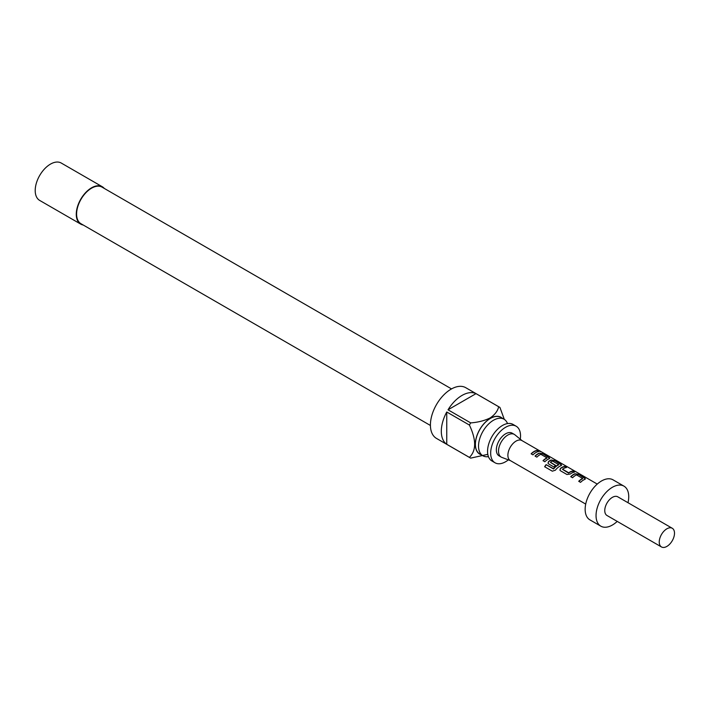 <?xml version="1.0" encoding="UTF-8"?>
<svg xmlns="http://www.w3.org/2000/svg" width="710" height="710" viewBox="0 0 710 710"><rect width="100%" height="100%" fill="white"/><g stroke="black" fill="none" stroke-linecap="round" stroke-linejoin="round"><path stroke-width="1.06" d="M538.792 450.912L540.629 451.382C538.597 450.273 537.985 450.113 538.792 450.912L538.278 450.415M541.197 451.755L540.629 451.382M495.047 462.787L491.932 460.985A21.114 12.185 -60 0 1 488.693 444.07A21.114 12.185 -60 0 1 502.485 425.467A21.114 12.185 -60 0 1 513.046 424.42L516.161 426.222A21.114 12.185 120 0 0 505.6 427.269A21.114 12.185 120 0 0 491.808 445.871A21.114 12.185 120 0 0 495.047 462.787A21.114 12.185 120 0 0 505.6 461.74A21.114 12.185 120 0 0 508.342 459.867M507.517 423.568A21.114 12.185 120 0 0 504.02 419.211A21.114 12.185 120 0 0 493.459 420.258A21.114 12.185 120 0 0 479.667 438.86A21.114 12.185 120 0 0 482.906 455.776A21.114 12.185 120 0 0 488.436 456.628M502.183 418.154A21.264 12.274 120 0 0 490.344 418.332A21.264 12.274 120 0 0 476.135 438.239A21.264 12.274 120 0 0 481.069 454.719M487.752 454.364L470.686 458.119A29.279 16.907 -60 0 1 470.038 457.781A29.279 16.907 -60 0 1 469.425 457.391C476.357 450.593 476.357 439.809 469.425 425.068A29.279 16.907 -60 0 1 470.686 422.894C478.007 422.343 484.486 420.693 490.131 417.95C494.861 414.729 497.71 410.983 498.677 406.732A29.279 16.907 -60 0 1 499.316 407.07A29.279 16.907 -60 0 1 499.938 407.451L504.295 419.379M499.316 407.07L465.76 387.695A29.279 16.907 120 0 0 451.116 389.142A29.279 16.907 120 0 0 431.991 414.942A29.279 16.907 120 0 0 436.481 438.407L470.038 457.781M469.425 457.391L446.759 444.309A29.279 16.907 -60 0 1 446.759 411.986L469.425 425.068M470.686 422.894L448.019 409.803A29.279 16.907 -60 0 1 462.015 395.434A29.279 16.907 -60 0 1 476.011 393.642L498.677 406.732M504.02 419.211L500.905 417.409A21.114 12.185 120 0 0 490.344 418.456A21.114 12.185 120 0 0 476.552 437.058A21.114 12.185 120 0 0 479.791 453.983L482.906 455.776M430.42 425.476L80.975 223.721A21.114 12.185 -60 0 1 77.736 206.805A21.114 12.185 -60 0 1 91.528 188.203A21.114 12.185 -60 0 1 102.089 187.156L451.533 388.911M102.32 186.757L61.246 163.043A21.575 12.452 120 0 0 50.463 164.116A21.575 12.452 120 0 0 36.37 183.127A21.575 12.452 120 0 0 39.671 200.415L80.745 224.129A21.575 12.452 -60 0 1 77.434 206.841A21.575 12.452 -60 0 1 91.528 187.83A21.575 12.452 -60 0 1 102.32 186.757A21.575 12.452 -60 0 1 104.308 188.443M83.194 225.008A21.575 12.452 -60 0 1 80.745 224.129M597.261 484.078L521.841 440.528A11.555 6.674 120 0 0 512.931 443.626A11.555 6.674 120 0 0 507.89 455.261A11.555 6.674 120 0 0 510.277 460.55L585.706 504.091M522.107 440.688L514.91 434.822A13.099 7.561 120 0 0 514.333 434.413A13.099 7.561 120 0 0 504.242 437.928A13.099 7.561 120 0 0 498.518 451.107A13.099 7.561 120 0 0 501.233 457.107A13.099 7.561 120 0 0 501.872 457.409L510.552 460.701M584.756 479.419L584.694 477.99L578.286 474.289L574.931 473.747A11.555 6.674 120 0 0 570.734 476.685L572.562 477.741A11.555 6.674 120 0 1 576.52 474.901L582.679 478.46A11.555 6.674 120 0 0 578.721 481.3L580.558 482.356A11.555 6.674 120 0 1 584.756 479.419L585.422 478.877M566.944 474.502L570.299 474.023A11.555 6.674 120 0 1 574.505 472.106L572.668 471.049A11.555 6.674 120 0 0 568.71 472.789L562.551 469.23A11.555 6.674 120 0 1 566.509 467.491L564.681 466.434A11.555 6.674 120 0 0 560.474 468.351L559.879 470.064L560.536 470.801L566.944 474.502M560.953 465.68L560.891 464.242L554.483 460.55L551.129 460.009A11.555 6.674 120 0 0 548.582 461.482L547.987 463.195L548.644 463.932L553.889 466.967A11.555 6.674 120 0 1 555.655 465.405L550.454 462.245A11.555 6.674 120 0 1 552.522 461.047L558.681 464.606A11.555 6.674 120 0 0 553.569 468.751L546.096 464.633A11.555 6.674 120 0 0 544.641 466.745L552.336 471.183L555.389 470.189A11.555 6.674 120 0 1 560.953 465.68L561.619 465.139M549.052 458.811L548.999 457.373L542.591 453.681L539.236 453.14A11.555 6.674 120 0 0 535.029 456.077L536.866 457.134A11.555 6.674 120 0 1 540.825 454.293L546.984 457.852A11.555 6.674 120 0 0 543.026 460.692L544.854 461.748A11.555 6.674 120 0 1 549.052 458.811L549.726 458.269M538.801 451.489L536.973 450.433A11.555 6.674 120 0 0 531.124 453.823L532.962 454.879A11.555 6.674 120 0 1 538.801 451.489M628.004 502.716A23.119 13.348 120 0 0 628.732 496.716A23.119 13.348 120 0 0 623.948 486.137L613.049 479.845A23.119 13.348 120 0 0 595.237 486.039A23.119 13.348 120 0 0 585.147 509.301A23.119 13.348 120 0 0 589.939 519.88L600.829 526.172A23.119 13.348 120 0 0 617.221 521.397M623.948 486.137A23.119 13.348 120 0 0 606.136 492.332A23.119 13.348 120 0 0 596.045 515.593A23.119 13.348 120 0 0 600.829 526.172M672.264 528.267L617.78 496.814A10.783 6.23 120 0 0 609.473 499.707A10.783 6.23 120 0 0 604.76 510.561A10.783 6.23 120 0 0 606.997 515.495L661.48 546.957A10.783 6.23 120 0 0 669.787 544.064A10.783 6.23 120 0 0 674.5 533.21A10.783 6.23 120 0 0 672.264 528.267A10.783 6.23 120 0 0 663.957 531.16A10.783 6.23 120 0 0 659.244 542.014A10.783 6.23 120 0 0 661.48 546.957M501.233 457.107L499.05 455.847A13.099 7.561 -60 0 1 496.343 449.847A13.099 7.561 -60 0 1 502.059 436.668A13.099 7.561 -60 0 1 512.15 433.162L514.333 434.413M520.279 439.197A21.114 12.185 120 0 0 516.161 426.222M446.759 444.309L446.759 411.986M448.019 409.803L476.011 393.642M538.375 451.569L536.973 450.433M536.893 450.717A11.253 6.497 120 0 0 531.293 453.921M540.479 451.649C538.473 450.557 537.878 450.406 538.686 451.196M543.194 460.79A11.253 6.497 120 0 1 546.957 458.119L546.984 457.852M549.664 458.403L548.999 457.373M548.919 457.657L542.591 453.681M542.511 453.956L539.236 453.14M539.201 453.406A11.253 6.497 120 0 0 535.198 456.175M561.557 465.272L560.891 464.242M560.82 464.526L554.483 460.55M554.412 460.825L551.129 460.009M551.093 460.275A11.253 6.497 120 0 0 548.617 461.713L548.582 461.482M548.617 461.713L548.022 463.293M555.495 465.529L550.454 462.405M553.569 468.751L553.676 468.902A11.253 6.497 120 0 1 558.655 464.872L558.681 464.606M553.454 468.964L546.096 464.633M546.212 464.784A11.253 6.497 120 0 0 544.801 466.834M574.071 472.177L572.668 471.049M572.597 471.325A11.253 6.497 120 0 0 568.737 473.02L568.71 472.789M568.497 473.037L562.551 469.39M566.074 467.562L564.681 466.434M564.601 466.71A11.253 6.497 120 0 0 560.509 468.582L560.474 468.351M560.509 468.582L559.924 470.162M578.89 481.398A11.253 6.497 120 0 1 582.653 478.726L582.679 478.46M585.359 479.01L584.694 477.99M584.614 478.265L578.286 474.289M578.206 474.564L574.931 473.747M574.896 474.014A11.253 6.497 120 0 0 570.902 476.783"/></g></svg>
